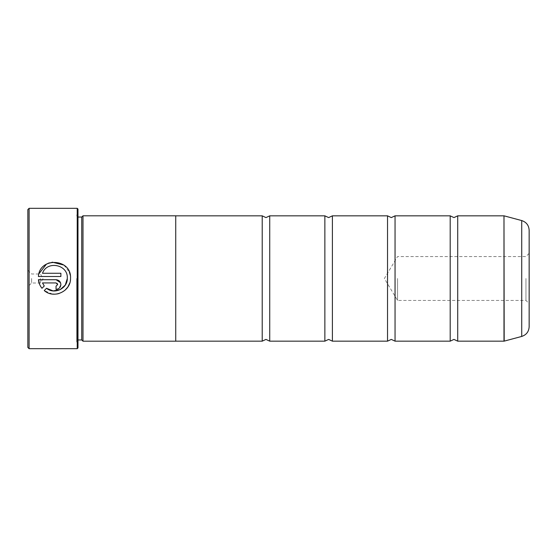 <?xml version="1.0" encoding="UTF-8"?>
<svg xmlns="http://www.w3.org/2000/svg" width="557" height="557" viewBox="0 0 557 557"><rect width="100%" height="100%" fill="white"/><g stroke="black" fill="none" stroke-linecap="round" stroke-linejoin="round"><path stroke-width="0.42" stroke-dasharray="2.79 2.09" d="M457.715 341.163L457.715 215.838M395.052 341.163L395.052 215.838M332.39 341.163L332.39 215.838M269.727 341.163L269.727 215.838M70.53 278.5L69.799 282.921M64.918 290.322L59.07 293.518M56.849 294.019L54.628 294.193M52.428 294.075L44.254 290.566L46.544 288.275M67.313 278.103C68.107 264.436 46.885 260.335 42.499 273.271L60.88 273.271L60.88 276.495L38.426 276.495L38.934 273.772M49.225 262.876L52.198 262.159M63.909 265.083L69.388 272.136M70.245 275.054L70.537 278.103M56.048 289.368L56.048 286.152L57.656 284.543M27.85 209.571L27.85 347.429M29.103 348.682L29.103 208.318M529.15 326.75L529.15 230.25M525.954 278.5L525.954 300.432L525.954 278.5M397.559 278.5L397.559 300.432L397.559 278.5M31.61 278.5L31.61 283.012L31.61 278.5M40.383 278.5L40.383 283.012L40.383 278.5M77.98 347.93L77.98 209.07M77.228 208.318L77.228 348.682M81.74 339.944L81.74 217.056M82.993 341.197L82.993 215.803M76.727 278.5L76.727 341.949L76.727 278.5M450.195 341.163L450.195 215.838M175.734 215.803L175.734 341.197M387.533 341.163L387.533 215.838M324.87 341.163L324.87 215.838M262.208 341.163L262.208 215.838M27.85 278.5L27.85 270.229L27.85 278.5M44.268 285.999L41.977 288.289L39.575 284.265M60.88 284.543L58.736 288.554M57.907 288.999L56.995 289.278M57.176 283.395L56.048 282.928L42.499 282.928M38.426 279.711L56.048 279.711M503.988 215.838L503.988 341.163M504.182 341.135L504.182 215.865M77.98 278.5L77.98 217.056L77.98 278.5M521.721 220.565L521.721 336.435M529.15 253.372L525.954 256.568L397.559 256.568L384.379 278.5L397.559 300.432L525.954 300.432L529.15 303.628M27.85 270.229L31.61 273.988L40.383 273.988L43.091 278.5L40.383 283.012L31.61 283.012L27.85 286.771M77.98 339.944L76.727 341.197M76.727 341.949L77.98 343.203M76.727 215.051L77.98 213.797M77.98 217.056L76.727 215.803"/><path stroke-width="0.84" d="M457.715 341.163L503.988 341.163L503.988 215.838L457.715 215.838L457.715 341.163L453.955 339.408L450.195 341.163L395.052 341.163L391.293 339.408L387.533 341.163L332.39 341.163L328.63 339.408L324.87 341.163L269.727 341.163L265.968 339.408L262.208 341.163L175.734 341.163M450.195 341.163L450.195 215.838L395.052 215.838L395.052 341.163M387.533 341.163L387.533 215.838L332.39 215.838L332.39 341.163M324.87 341.163L324.87 215.838L269.727 215.838L269.727 341.163M69.799 282.921L67.884 286.952L64.918 290.322M59.07 293.518L56.849 294.019M54.628 294.193L52.428 294.075M46.544 288.275L53.145 290.914L60.156 289.64L65.273 285.066L67.313 278.5C67.501 288.617 54.245 294.869 46.544 288.275L44.254 290.566C53.806 299.2 70.871 291.381 70.53 278.5L70.537 278.103C71.561 258.351 39.38 256.749 38.426 276.495L60.88 276.495L60.88 273.271L42.499 273.271C46.865 260.342 68.114 264.429 67.313 278.103M38.934 273.772L46.426 264.143M46.44 264.136L49.225 262.876M52.198 262.159L63.909 265.083M69.388 272.136L70.245 275.054M56.048 279.711L38.426 279.711C38.767 282.914 39.951 285.776 41.977 288.289L44.268 285.999L42.499 282.928L56.048 282.928L57.656 284.543L56.048 286.152L56.048 289.368C58.986 289.076 60.595 287.468 60.88 284.543C60.595 281.612 58.986 280.004 56.048 279.711L60.511 282.691M60.511 282.698L60.88 284.543M29.103 348.682L27.85 347.429L27.85 209.571L29.103 208.318L29.103 348.682L77.228 348.682L77.228 208.318L29.103 208.318M77.228 208.318L77.98 209.07L77.98 347.93L77.228 348.682M81.74 217.056L81.74 339.944L82.993 341.197L82.993 215.803L81.74 217.056L77.98 217.056M529.15 230.25L529.15 326.75C528.851 331.652 526.379 334.882 521.721 336.435L521.721 220.565C526.379 222.118 528.851 225.348 529.15 230.25M82.993 341.197L175.734 341.197L175.734 215.803L82.993 215.803M175.734 215.838L262.208 215.838L262.208 341.163M39.575 284.265L38.426 279.711M58.736 288.554L57.907 288.999M56.995 289.278L56.048 289.368M42.499 282.928L44.268 285.999M57.656 284.543L57.176 283.395M70.537 278.103L70.53 278.5M503.988 215.838L504.182 341.135L521.721 336.435M457.715 215.838L453.955 217.592L450.195 215.838M395.052 215.838L391.293 217.592L387.533 215.838M332.39 215.838L328.63 217.592L324.87 215.838M269.727 215.838L265.968 217.592L262.208 215.838M521.721 220.565L504.182 215.865M77.98 339.944L81.74 339.944"/></g></svg>
